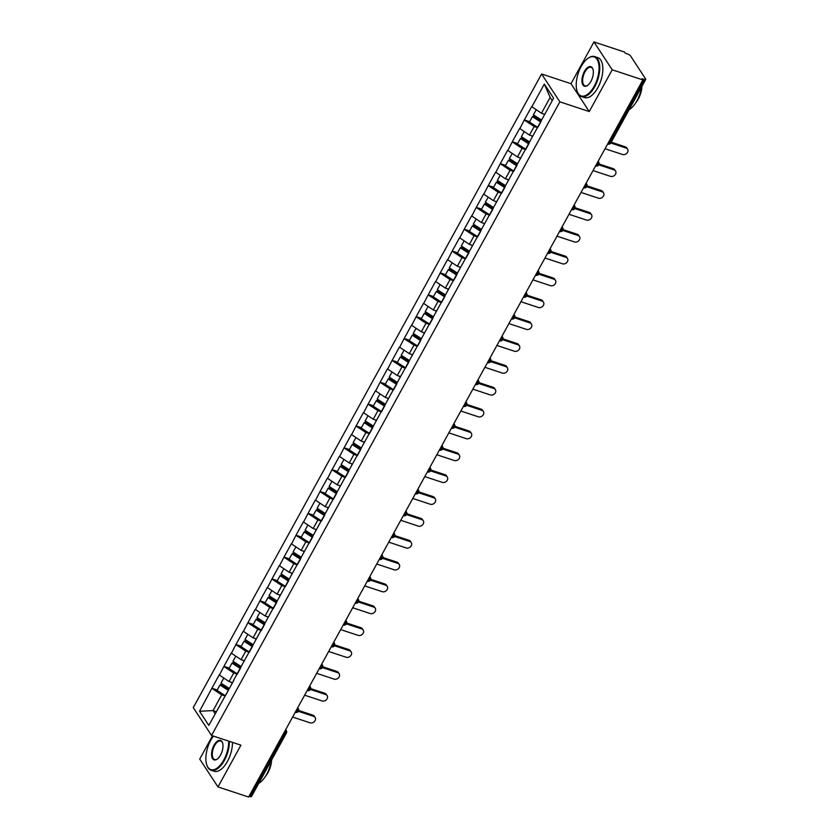 <?xml version="1.0" encoding="UTF-8"?>
<svg xmlns="http://www.w3.org/2000/svg" width="839" height="839" viewBox="0 0 839 839"><rect width="100%" height="100%" fill="white"/><g stroke="black" fill="none" stroke-linecap="round" stroke-linejoin="round"><path stroke-width="1.26" d="M212.519 735.782L199.713 759.075L217.972 786.919L248.627 797.05L642.873 79.925L612.218 69.794L593.96 41.95L571.002 83.701L541.606 74L193.274 707.613L211.533 735.457L559.865 101.844L541.606 74M593.96 41.95L624.615 52.081L625.412 53.297L627.656 54.032A2.527 0.797 28.8 0 1 630.55 55.94L645.611 78.918A2.527 0.797 28.8 0 1 645.726 79.443L610.834 142.913A2.527 0.797 28.8 0 1 609.418 142.924L644.31 79.443L642.076 78.709L642.873 79.925M216.326 711.692L213.054 710.612L199.546 711.252L208.806 725.378L233.714 680.597M199.546 711.252L211.9 688.232L217.217 689.994M232.309 682.621L229.037 681.541L219.22 674.923L211.9 688.232M219.378 675.164L223.919 666.376L229.236 668.138M244.327 660.765L241.055 659.685L231.239 653.067L223.919 666.376M231.396 653.308L235.937 644.52L241.254 646.271M256.346 638.899L253.074 637.818L243.247 631.211L235.937 644.52M243.415 631.452L247.945 622.664L253.263 624.415M268.354 617.043L265.093 615.962L255.266 609.355L247.945 622.664M255.423 609.596L259.964 600.808L265.281 602.559M280.373 595.187L277.101 594.106L267.284 587.489L259.964 600.808M267.442 587.73L271.983 578.941L277.3 580.703M292.392 573.331L289.119 572.25L279.303 565.633L271.983 578.941M279.46 565.874L284.002 557.086L289.319 558.837M304.41 551.464L301.138 550.394L291.322 543.777L284.002 557.086M291.479 544.018L296.02 535.23L301.337 536.981M316.429 529.608L313.157 528.528L303.33 521.921L296.02 535.23M303.498 522.162L308.039 513.374L313.346 515.125M328.437 507.752L325.175 506.672L315.349 500.054L308.039 513.374M315.516 500.306L320.047 491.507L325.364 493.269M340.456 485.896L337.184 484.816L327.367 478.199L320.047 491.507M327.525 478.44L332.066 469.651L337.383 471.403M352.474 464.04L349.202 462.96L339.386 456.343L332.066 469.651M339.543 456.584L344.084 447.795L349.402 449.547M364.493 442.174L361.221 441.094L351.405 434.487L344.084 447.795M351.562 434.728L356.103 425.939L361.42 427.691M376.512 420.318L373.24 419.238L363.423 412.62L356.103 425.939M363.581 412.872L368.122 404.073L373.439 405.835M388.53 398.462L385.258 397.382L375.432 390.764L368.122 404.073M375.599 391.005L380.13 382.217L385.447 383.979M400.539 376.606L397.277 375.526L387.45 368.908L380.13 382.217M387.608 369.15L392.149 360.361L397.466 362.112M412.557 354.74L409.285 353.659L399.469 347.052L392.149 360.361M399.626 347.294L404.167 338.505L409.484 340.256M424.576 332.884L421.304 331.804L411.488 325.186L404.167 338.505M411.645 325.438L416.186 316.639L421.503 318.401M436.595 311.028L433.323 309.948L423.506 303.33L416.186 316.639M423.664 303.571L428.205 294.783L433.522 296.545M448.613 289.172L445.341 288.092L435.525 281.474L428.205 294.783M435.682 281.715L440.223 272.927L445.54 274.678M460.632 267.305L457.36 266.225L447.533 259.618L440.223 272.927M447.701 259.859L452.231 251.071L457.549 252.822M472.64 245.449L469.379 244.369L459.552 237.752L452.231 251.071M459.709 238.003L464.25 229.204L469.567 230.966M484.659 223.594L481.387 222.513L471.57 215.896L464.25 229.204M471.728 216.137L476.269 207.348L481.586 209.11M496.678 201.738L493.405 200.657L483.589 194.04L476.269 207.348M483.746 194.281L488.288 185.492L493.605 187.244M508.696 179.871L505.424 178.791L495.608 172.184L488.288 185.492M495.765 172.425L500.306 163.636L505.623 165.388M520.715 158.015L517.443 156.935L507.616 150.317L500.306 163.636M507.784 150.569L512.325 141.77L517.632 143.532M532.723 136.159L529.461 135.079L519.635 128.461L512.325 141.77M519.802 128.703L524.333 119.914L529.65 121.676M544.742 114.303L541.47 113.223L531.653 106.605L524.333 119.914M531.811 106.847L544.333 84.078L553.593 98.205L233.336 680.744M237.259 674.157L233.735 672.993L229.037 681.541M233.735 672.993L224.076 666.617M249.267 652.302L245.754 651.137L241.055 659.685M245.754 651.137L236.095 644.761M261.286 630.435L257.772 629.271L253.074 637.818M257.772 629.271L248.113 622.905M273.304 608.579L269.791 607.415L265.093 615.962M269.791 607.415L260.121 601.049M285.323 586.723L281.799 585.559L277.101 594.106M281.799 585.559L272.14 579.183M297.342 564.867L293.818 563.703L289.119 572.25M293.818 563.703L284.159 557.327M309.36 543.001L305.836 541.847L301.138 550.394M305.836 541.847L296.177 535.471M321.368 521.145L317.855 519.981L313.157 528.528M317.855 519.981L308.196 513.615M333.387 499.289L329.874 498.125L325.175 506.672M329.874 498.125L320.215 491.759M345.406 477.433L341.893 476.269L337.184 484.816M341.893 476.269L332.223 469.892M357.424 455.567L353.901 454.413L349.202 462.96M353.901 454.413L344.242 448.036M369.443 433.711L365.919 432.546L361.221 441.094M365.919 432.546L356.26 426.181M381.462 411.855L377.938 410.691L373.24 419.238M377.938 410.691L368.279 404.325M393.47 389.999L389.957 388.835L385.258 397.382M389.957 388.835L380.298 382.458M405.489 368.132L401.975 366.979L397.277 375.526M401.975 366.979L392.316 360.602M417.507 346.276L413.984 345.112L409.285 353.659M413.984 345.112L404.325 338.746M429.526 324.42L426.002 323.256L421.304 331.804M426.002 323.256L416.343 316.89M441.545 302.564L438.021 301.4L433.323 309.948M438.021 301.4L428.362 295.024M453.553 280.698L450.04 279.544L445.341 288.092M450.04 279.544L440.381 273.168M465.572 258.842L462.058 257.678L457.36 266.225M462.058 257.678L452.399 251.312M477.59 236.986L474.077 235.822L469.379 244.369M474.077 235.822L464.407 229.456M489.609 215.13L486.085 213.966L481.387 222.513M486.085 213.966L476.426 207.59M501.628 193.264L498.104 192.11L493.405 200.657M498.104 192.11L488.445 185.734M513.646 171.408L510.122 170.244L505.424 178.791M510.122 170.244L500.464 163.878M525.654 149.552L522.141 148.388L517.443 156.935M522.141 148.388L512.482 142.022M537.673 127.696L534.16 126.532L529.461 135.079M534.16 126.532L524.501 120.155M644.31 79.443A2.527 0.797 28.8 0 0 645.726 79.443M552.24 100.659L550.143 97.46L541.47 113.223M550.143 97.46L544.333 84.078M250.064 796.568L284.966 733.097A2.527 0.797 -151.2 0 0 286.382 733.097L251.48 796.568A2.527 0.797 -151.2 0 1 250.064 796.568L249.068 796.242M217.972 786.919L240.929 745.168L211.533 735.457M571.002 83.701L589.261 111.556L612.218 69.794M589.261 111.556L559.865 101.844M225.24 696.013L221.716 694.849L213.054 710.612L215.151 713.821M221.716 694.849L212.057 688.483M605.045 148.723L622.548 154.502A3.87 3.167 146.8 0 0 626.901 153.212A3.87 3.167 146.8 0 0 627.551 149.153A3.87 3.167 146.8 0 0 626.083 148.052L610.782 142.997M626.083 148.052L625.286 146.835A3.87 3.167 -33.2 0 1 626.754 147.937L627.551 149.153M536.205 109.752L533.415 114.828L541.575 120.071M544.532 114.681L543.106 113.758M532.408 116.652L540.777 122.033A13.812 4.331 -151.2 0 1 540.777 122.033L537.809 127.423A13.812 4.331 -151.2 0 1 537.809 127.423L529.451 122.043L532.408 116.652L533.258 116.233L541.176 121.319M625.286 146.835L611.232 142.19M593.037 170.579L610.53 176.358A3.87 3.167 146.8 0 0 614.882 175.068A3.87 3.167 146.8 0 0 615.543 171.009A3.87 3.167 146.8 0 0 614.075 169.908L598.773 164.853M614.075 169.908L613.267 168.691A3.87 3.167 -33.2 0 1 614.735 169.793L615.543 171.009M524.197 131.608L521.397 136.694L529.556 141.927M532.524 136.537L531.087 135.614M520.4 138.508L528.759 143.888A13.812 4.331 -151.2 0 1 528.759 143.888L525.801 149.279A13.812 4.331 -151.2 0 1 525.801 149.279L517.432 143.909L520.4 138.508L521.239 138.089L529.157 143.175M613.267 168.691L599.088 164.004M581.018 192.435L598.511 198.214A3.87 3.167 146.8 0 0 602.863 196.924A3.87 3.167 146.8 0 0 603.524 192.865A3.87 3.167 146.8 0 0 602.056 191.774L586.755 186.719M602.056 191.774L601.259 190.547A3.87 3.167 -33.2 0 1 602.727 191.649L603.524 192.865M512.178 153.464L509.378 158.55L517.537 163.794M520.505 158.393L519.068 157.47M508.382 160.375L516.751 165.744A13.812 4.331 -151.2 0 1 516.751 165.744L513.783 171.135A13.812 4.331 -151.2 0 1 513.783 171.135L505.414 165.765L508.382 160.375L509.221 159.955L517.149 165.042M601.259 190.547L587.069 185.87M568.999 214.291L586.492 220.07A3.87 3.167 146.8 0 0 590.845 218.79A3.87 3.167 146.8 0 0 591.505 214.732A3.87 3.167 146.8 0 0 590.037 213.63L574.736 208.575M590.037 213.63L589.24 212.414A3.87 3.167 -33.2 0 1 590.708 213.515L591.505 214.732M500.159 175.32L497.359 180.406L505.518 185.65M508.486 180.249L507.05 179.336M496.363 182.231L504.732 187.6A13.812 4.331 -151.2 0 1 504.732 187.6L501.764 193.001A13.812 4.331 -151.2 0 1 501.764 193.001L493.395 187.621L496.363 182.231L497.202 181.811L505.13 186.898M589.24 212.414L575.051 207.726M556.981 236.158L574.474 241.936A3.87 3.167 146.8 0 0 578.837 240.646A3.87 3.167 146.8 0 0 579.487 236.588A3.87 3.167 146.8 0 0 578.019 235.486L562.717 230.431M578.019 235.486L577.222 234.27A3.87 3.167 -33.2 0 1 578.69 235.371L579.487 236.588M488.141 197.175L485.351 202.262L493.5 207.506M496.468 202.115L495.041 201.192M484.344 204.087L492.713 209.467A13.812 4.331 -151.2 0 1 492.713 209.467L489.745 214.857A13.812 4.331 -151.2 0 1 489.745 214.857L481.376 209.477L484.344 204.087L485.194 203.667L493.112 208.754M577.222 234.27L563.042 229.582M544.962 258.013L562.455 263.792A3.87 3.167 146.8 0 0 566.818 262.502A3.87 3.167 146.8 0 0 567.468 258.443A3.87 3.167 146.8 0 0 566 257.342L550.699 252.287M566 257.342L565.203 256.126A3.87 3.167 -33.2 0 1 566.671 257.227L567.468 258.443M476.122 219.042L473.332 224.128L481.492 229.362M484.449 223.971L483.023 223.048M477.737 236.724A13.812 4.331 -151.2 0 1 477.727 236.713L469.358 231.344L472.326 225.943L473.175 225.523L481.093 230.61M477.727 236.713L480.695 231.323A13.812 4.331 -151.2 0 1 480.695 231.323L472.326 225.943M565.203 256.126L551.024 251.438M581.154 66.533A20.545 9.932 -71.7 0 0 577.064 90.979A20.545 9.932 -71.7 0 0 594.138 86.344A20.545 9.932 -71.7 0 0 598.574 63.166A20.545 9.932 -71.7 0 0 587.814 58.447A20.545 9.932 -71.7 0 0 581.154 66.533M588.024 58.3A21.048 10.173 108.3 0 1 588.233 58.143A21.048 10.173 108.3 0 1 594.673 56.591A21.048 10.173 108.3 0 1 594.715 86.721A21.048 10.173 108.3 0 1 581.469 96.569A21.048 10.173 108.3 0 1 577.222 91.472A21.048 10.173 108.3 0 1 577.148 91.22M584.395 71.483A10.278 4.971 108.3 0 1 592.932 69.165A10.278 4.971 108.3 0 1 590.897 81.393A10.278 4.971 108.3 0 1 587.562 85.431A10.278 4.971 108.3 0 1 582.182 83.071A10.278 4.971 108.3 0 1 584.395 71.483M593.016 69.417A9.764 4.719 -71.7 0 0 591.128 67.298A9.764 4.719 -71.7 0 0 584.982 71.871A9.764 4.719 -71.7 0 0 585.003 85.851A9.764 4.719 -71.7 0 0 587.782 85.274M641.657 86.847A21.048 10.173 108.3 0 1 637 100.69A21.048 10.173 108.3 0 1 629.124 109.647M641.971 86.281A15.154 7.331 108.3 0 1 638.353 98.908A15.154 7.331 108.3 0 1 635.92 102.515M594.673 56.591L597.746 57.608A21.048 10.173 108.3 0 1 597.798 87.738A21.048 10.173 108.3 0 1 584.542 97.586L581.469 96.569M213.473 736.097A20.545 9.932 -71.7 0 0 210.788 740.218A20.545 9.932 -71.7 0 0 206.698 764.675A20.545 9.932 -71.7 0 0 223.772 760.029A20.545 9.932 -71.7 0 0 228.701 741.131M229.404 741.361A21.048 10.173 108.3 0 1 224.359 760.417A21.048 10.173 108.3 0 1 211.103 770.254A21.048 10.173 108.3 0 1 206.866 765.168A21.048 10.173 108.3 0 1 206.782 764.916M214.039 745.179A10.278 4.971 108.3 0 1 222.576 742.851A10.278 4.971 108.3 0 1 220.531 755.079A10.278 4.971 108.3 0 1 217.196 759.117A10.278 4.971 108.3 0 1 211.816 756.757A10.278 4.971 108.3 0 1 214.039 745.179M222.65 743.113A9.764 4.719 -71.7 0 0 220.762 740.994A9.764 4.719 -71.7 0 0 214.616 745.556A9.764 4.719 -71.7 0 0 214.637 759.536A9.764 4.719 -71.7 0 0 217.416 758.959M271.301 760.533A21.048 10.173 108.3 0 1 266.634 774.376A21.048 10.173 108.3 0 1 258.758 783.332M271.605 759.966A15.154 7.331 108.3 0 1 267.987 772.604A15.154 7.331 108.3 0 1 265.554 776.211M232.487 742.379A21.048 10.173 108.3 0 1 227.432 761.434A21.048 10.173 108.3 0 1 214.176 771.272L211.103 770.254M532.943 279.869L550.447 285.648A3.87 3.167 146.8 0 0 554.799 284.358A3.87 3.167 146.8 0 0 555.449 280.299A3.87 3.167 146.8 0 0 553.981 279.209L538.68 274.154M553.981 279.209L553.184 277.982A3.87 3.167 -33.2 0 1 554.652 279.083L555.449 280.299M464.103 240.898L461.314 245.984L469.473 251.228M472.441 245.827L471.004 244.904M460.307 247.799L468.676 253.179A13.812 4.331 -151.2 0 1 468.676 253.179L465.708 258.569A13.812 4.331 -151.2 0 1 465.708 258.569L457.349 253.2L460.307 247.799L461.156 247.379L469.074 252.476M553.184 277.982L539.005 273.304M520.935 301.725L538.428 307.504A3.87 3.167 146.8 0 0 542.781 306.225A3.87 3.167 146.8 0 0 543.441 302.166A3.87 3.167 146.8 0 0 541.973 301.065L526.672 296.01M541.973 301.065L541.176 299.848A3.87 3.167 -33.2 0 1 542.634 300.939L543.441 302.166M452.095 262.754L449.295 267.84L457.454 273.084M460.422 267.683L458.985 266.771M448.299 269.665L456.657 275.035A13.812 4.331 -151.2 0 1 456.657 275.035L453.7 280.436L445.331 275.056L448.299 269.665L449.138 269.246L457.056 274.332M541.176 299.848L526.986 295.16M508.916 323.592L526.41 329.37A3.87 3.167 146.8 0 0 530.762 328.08A3.87 3.167 146.8 0 0 531.423 324.022A3.87 3.167 146.8 0 0 529.954 322.921L514.653 317.866M529.954 322.921L529.157 321.704A3.87 3.167 -33.2 0 1 530.626 322.805L531.423 324.022M440.076 284.61L437.276 289.696L445.436 294.94M448.404 289.549L446.967 288.626M436.28 291.521L444.649 296.901L441.681 302.292A13.812 4.331 -151.2 0 1 441.681 302.292L433.312 296.912L436.28 291.521L437.119 291.102L445.048 296.188M529.157 321.704L514.968 317.016M496.898 345.448L514.391 351.226A3.87 3.167 146.8 0 0 518.743 349.936A3.87 3.167 146.8 0 0 519.404 345.878A3.87 3.167 146.8 0 0 517.936 344.777L502.634 339.722M517.936 344.777L517.139 343.56A3.87 3.167 -33.2 0 1 518.607 344.661L519.404 345.878M428.058 306.476L425.258 311.563L433.417 316.796M436.385 311.405L434.959 310.482M424.261 313.377L432.63 318.757L429.662 324.148A13.812 4.331 -151.2 0 1 429.662 324.148L421.293 318.778L424.261 313.377L425.111 312.957L433.029 318.044M517.139 343.56L502.949 338.872M484.879 367.304L502.372 373.082A3.87 3.167 146.8 0 0 506.735 371.792A3.87 3.167 146.8 0 0 507.385 367.734A3.87 3.167 146.8 0 0 505.917 366.643L490.616 361.588M505.917 366.643L505.12 365.416A3.87 3.167 -33.2 0 1 506.588 366.517L507.385 367.734M416.039 328.332L413.249 333.419L421.398 338.662M424.366 333.261L422.94 332.338M417.654 346.014A13.812 4.331 -151.2 0 1 417.644 346.004L409.275 340.634L412.243 335.233L413.092 334.813L421.01 339.91M417.644 346.004L420.612 340.613A13.812 4.331 -151.2 0 1 420.612 340.613L412.243 335.233M505.12 365.416L490.941 360.739M472.86 389.16L490.364 394.938A3.87 3.167 146.8 0 0 494.716 393.659A3.87 3.167 146.8 0 0 495.367 389.6A3.87 3.167 146.8 0 0 493.898 388.499L478.597 383.444M493.898 388.499L493.101 387.282A3.87 3.167 -33.2 0 1 494.57 388.373L495.367 389.6M404.02 350.188L401.231 355.275L409.39 360.518M412.348 355.117L410.921 354.205M405.636 367.87A13.812 4.331 -151.2 0 1 405.625 367.87L397.267 362.49L400.224 357.099L401.073 356.68L408.992 361.766M408.603 362.479A13.812 4.331 -151.2 0 1 408.593 362.469L400.224 357.099M493.101 387.282L478.922 382.594M460.852 411.026L478.345 416.805A3.87 3.167 146.8 0 0 482.698 415.515A3.87 3.167 146.8 0 0 483.358 411.456A3.87 3.167 146.8 0 0 481.89 410.355L466.589 405.3M481.89 410.355L481.083 409.138A3.87 3.167 -33.2 0 1 482.551 410.24L483.358 411.456M392.012 372.044L389.212 377.131L397.371 382.374M400.339 376.984L398.903 376.061M388.205 378.955L396.574 384.335A13.812 4.331 -151.2 0 1 396.574 384.335L393.617 389.726L385.248 384.346L388.205 378.955L389.055 378.536L396.973 383.622M481.083 409.138L466.904 404.45M448.834 432.882L466.327 438.661A3.87 3.167 146.8 0 0 470.679 437.371A3.87 3.167 146.8 0 0 471.34 433.312A3.87 3.167 146.8 0 0 469.871 432.211L454.57 427.156M469.871 432.211L469.074 430.994A3.87 3.167 -33.2 0 1 470.543 432.095L471.34 433.312M379.994 393.911L377.193 398.997L385.353 404.23M388.321 398.84L386.884 397.917M376.197 400.811L384.566 406.191L381.598 411.582A13.812 4.331 -151.2 0 1 381.598 411.582L373.229 406.212L376.197 400.811L377.036 400.392L384.954 405.478M469.074 430.994L454.885 426.306M436.815 454.738L454.308 460.517A3.87 3.167 146.8 0 0 458.66 459.227A3.87 3.167 146.8 0 0 459.321 455.168A3.87 3.167 146.8 0 0 457.853 454.067L442.552 449.022M457.853 454.067L457.056 452.85A3.87 3.167 -33.2 0 1 458.524 453.951L459.321 455.168M367.975 415.766L365.175 420.853L373.334 426.086M376.302 420.696L374.865 419.773M364.178 422.667L372.547 428.047L369.579 433.438A13.812 4.331 -151.2 0 1 369.579 433.438L361.21 428.068L364.178 422.667L365.017 422.248L372.946 427.345M457.056 452.85L442.866 448.173M424.796 476.594L442.289 482.373A3.87 3.167 146.8 0 0 446.652 481.093A3.87 3.167 146.8 0 0 447.302 477.034A3.87 3.167 146.8 0 0 445.834 475.933L430.533 470.878M445.834 475.933L445.037 474.717A3.87 3.167 -33.2 0 1 446.505 475.807L447.302 477.034M355.956 437.622L353.167 442.709L361.315 447.953M364.283 442.552L362.857 441.639M360.539 449.914A13.812 4.331 -151.2 0 1 360.529 449.903L357.561 455.304A13.812 4.331 -151.2 0 1 357.561 455.304L349.192 449.924L352.16 444.534L353.009 444.114L360.927 449.201M360.529 449.903L352.16 444.534M445.037 474.717L430.847 470.029M412.778 498.46L430.271 504.239A3.87 3.167 146.8 0 0 434.633 502.949A3.87 3.167 146.8 0 0 435.284 498.89A3.87 3.167 146.8 0 0 433.815 497.789L418.514 492.734M433.815 497.789L433.018 496.573A3.87 3.167 -33.2 0 1 434.487 497.674L435.284 498.89M343.938 459.478L341.148 464.565L349.307 469.809M352.265 464.418L350.838 463.495M340.141 466.39L348.51 471.77A13.812 4.331 -151.2 0 1 348.51 471.77L345.542 477.16A13.812 4.331 -151.2 0 1 345.542 477.16L337.173 471.78L340.141 466.39L340.991 465.97L348.909 471.057M433.018 496.573L418.839 491.885M400.759 520.316L418.262 526.095A3.87 3.167 146.8 0 0 422.615 524.805A3.87 3.167 146.8 0 0 423.265 520.746A3.87 3.167 146.8 0 0 421.797 519.645L406.496 514.59M421.797 519.645L421 518.429A3.87 3.167 -33.2 0 1 422.468 519.53L423.265 520.746M331.919 481.345L329.129 486.421L337.288 491.664M340.246 486.274L338.82 485.351M333.534 499.027A13.812 4.331 -151.2 0 1 333.523 499.016L325.165 493.647L328.122 488.246L328.972 487.826L336.89 492.913M333.523 499.016L336.491 493.626A13.812 4.331 -151.2 0 1 336.491 493.626L328.122 488.246M421 518.429L406.821 513.741M388.751 542.172L406.244 547.951A3.87 3.167 146.8 0 0 410.596 546.661A3.87 3.167 146.8 0 0 411.257 542.602A3.87 3.167 146.8 0 0 409.789 541.501L394.487 536.457M409.789 541.501L408.992 540.285A3.87 3.167 -33.2 0 1 410.449 541.386L411.257 542.602M319.911 503.201L317.111 508.287L325.27 513.52M328.238 508.13L326.801 507.207M316.114 510.102L324.473 515.482A13.812 4.331 -151.2 0 1 324.473 515.482L321.515 520.872A13.812 4.331 -151.2 0 1 321.515 520.872L313.146 515.503L316.114 510.102L316.953 509.682L324.871 514.779M408.992 540.285L394.802 535.607M376.732 564.028L394.225 569.807A3.87 3.167 146.8 0 0 398.577 568.527A3.87 3.167 146.8 0 0 399.238 564.469A3.87 3.167 146.8 0 0 397.77 563.368L382.469 558.313M397.77 563.368L396.973 562.151A3.87 3.167 -33.2 0 1 398.441 563.242L399.238 564.469M307.892 525.057L305.092 530.143L313.251 535.387M316.219 529.986L314.782 529.073M304.096 531.968L312.465 537.338A13.812 4.331 -151.2 0 1 312.465 537.338L309.497 542.739L301.128 537.359L304.096 531.968L304.935 531.548L312.863 536.635M396.973 562.151L382.783 557.463M364.713 585.895L382.206 591.673A3.87 3.167 146.8 0 0 386.559 590.383A3.87 3.167 146.8 0 0 387.219 586.325A3.87 3.167 146.8 0 0 385.751 585.223L370.45 580.169M385.751 585.223L384.954 584.007A3.87 3.167 -33.2 0 1 386.422 585.108L387.219 586.325M295.873 546.913L293.073 551.999L301.232 557.243M304.2 551.852L302.764 550.929M292.077 553.824L300.446 559.194A13.812 4.331 -151.2 0 1 300.446 559.194L297.478 564.595A13.812 4.331 -151.2 0 1 297.478 564.595L289.109 559.214L292.077 553.824L292.926 553.404L300.844 558.491M384.954 584.007L370.765 579.319M352.695 607.751L370.188 613.529A3.87 3.167 146.8 0 0 374.551 612.239A3.87 3.167 146.8 0 0 375.201 608.181A3.87 3.167 146.8 0 0 373.733 607.079L358.431 602.024M373.733 607.079L372.936 605.863A3.87 3.167 -33.2 0 1 374.404 606.964L375.201 608.181M283.855 568.779L281.065 573.855L289.214 579.099M292.182 573.708L290.755 572.785M288.438 581.06A13.812 4.331 -151.2 0 1 288.427 581.06L285.459 586.451A13.812 4.331 -151.2 0 1 285.459 586.451L277.09 581.081L280.058 575.68L280.908 575.26L288.826 580.347M288.427 581.06L280.058 575.68M372.936 605.863L358.756 601.175M340.676 629.607L358.169 635.385A3.87 3.167 146.8 0 0 362.532 634.095A3.87 3.167 146.8 0 0 363.182 630.037A3.87 3.167 146.8 0 0 361.714 628.935L346.413 623.891M361.714 628.935L360.917 627.719A3.87 3.167 -33.2 0 1 362.385 628.82L363.182 630.037M271.836 590.635L269.046 595.721L277.206 600.955M280.163 595.564L278.737 594.641M268.04 597.536L276.409 602.916A13.812 4.331 -151.2 0 1 276.409 602.916L273.441 608.306A13.812 4.331 -151.2 0 1 273.441 608.306L265.072 602.937L268.04 597.536L268.889 597.116L276.807 602.213M360.917 627.719L346.738 623.041M328.657 651.463L346.161 657.241A3.87 3.167 146.8 0 0 350.513 655.951A3.87 3.167 146.8 0 0 351.163 651.893A3.87 3.167 146.8 0 0 349.706 650.802L334.404 645.747M349.706 650.802L348.898 649.585A3.87 3.167 -33.2 0 1 350.366 650.676L351.163 651.893M259.817 612.491L257.028 617.577L265.187 622.821M268.155 617.42L266.718 616.508M261.432 630.173A13.812 4.331 -151.2 0 1 261.422 630.173L253.063 624.793L256.021 619.402L256.87 618.983L264.788 624.069M261.422 630.173L264.39 624.772A13.812 4.331 -151.2 0 1 264.39 624.772L256.021 619.402M348.898 649.585L334.719 644.897M316.649 673.329L334.142 679.108A3.87 3.167 146.8 0 0 338.495 677.818A3.87 3.167 146.8 0 0 339.155 673.759A3.87 3.167 146.8 0 0 337.687 672.658L322.386 667.603M337.687 672.658L336.89 671.441A3.87 3.167 -33.2 0 1 338.358 672.542L339.155 673.759M247.809 634.347L245.009 639.433L253.168 644.677M256.136 639.287L254.699 638.364M252.382 646.638A13.812 4.331 -151.2 0 1 252.371 646.628L249.414 652.029L241.045 646.649L244.013 641.258L244.852 640.839L252.77 645.925M252.371 646.628L244.013 641.258M336.89 671.441L322.7 666.753M304.63 695.185L322.124 700.964A3.87 3.167 146.8 0 0 326.476 699.674A3.87 3.167 146.8 0 0 327.137 695.615A3.87 3.167 146.8 0 0 325.668 694.514L310.367 689.459M325.668 694.514L324.871 693.297A3.87 3.167 -33.2 0 1 326.34 694.398L327.137 695.615M235.79 656.213L232.99 661.289L241.15 666.533M244.118 661.142L242.681 660.22M231.994 663.114L240.363 668.494L237.395 673.885A13.812 4.331 -151.2 0 1 237.395 673.885L229.026 668.505L231.994 663.114L232.833 662.695L240.762 667.781M324.871 693.297L310.682 688.609M292.612 717.041L310.105 722.819A3.87 3.167 146.8 0 0 314.457 721.53A3.87 3.167 146.8 0 0 315.118 717.471A3.87 3.167 146.8 0 0 313.65 716.37L298.348 711.325M313.65 716.37L312.853 715.153A3.87 3.167 -33.2 0 1 314.321 716.254L315.118 717.471M223.772 678.069L220.972 683.156L229.131 688.389M232.099 682.998L230.673 682.076M219.975 684.97L228.344 690.35L225.376 695.741A13.812 4.331 -151.2 0 1 225.376 695.741L217.007 690.371L219.975 684.97L220.825 684.551L228.743 689.648M312.853 715.153L298.663 710.476M608.422 142.588L609.418 142.924A2.527 1.217 108.3 0 1 607.824 144.098A2.527 2.527 0 0 0 610.834 142.913M285.459 730.056A2.527 1.217 -71.7 0 1 284.966 733.097L283.97 732.772M598.134 161.298L598.71 162.179A2.527 2.066 146.8 0 0 597.997 161.549M595.606 165.891L595.805 165.954A2.527 1.217 108.3 0 0 597.399 164.78A2.527 1.217 -71.7 0 0 597.892 161.738M586.115 183.154L586.702 184.035A2.527 2.066 146.8 0 0 585.979 183.416M583.587 187.747L583.797 187.821A2.527 1.217 108.3 0 0 585.381 186.636A2.527 1.217 -71.7 0 0 585.874 183.594M574.107 205.01L574.684 205.891A2.527 2.066 146.8 0 0 573.96 205.272M571.579 209.614L571.779 209.677A2.527 1.217 108.3 0 0 573.362 208.492A2.527 1.217 -71.7 0 0 573.855 205.461M562.088 226.866L562.665 227.747A2.527 2.066 146.8 0 0 561.941 227.128M559.561 231.47L559.76 231.533A2.527 1.217 108.3 0 0 561.354 230.358A2.527 1.217 -71.7 0 0 561.836 227.317M550.069 248.732L550.646 249.613A2.527 2.066 146.8 0 0 549.923 248.984M547.542 253.326L547.741 253.388A2.527 1.217 108.3 0 0 549.335 252.214A2.527 1.217 -71.7 0 0 549.828 249.173M538.051 270.588L538.628 271.469A2.527 2.066 146.8 0 0 537.914 270.85M535.523 275.182L535.722 275.255A2.527 1.217 108.3 0 0 537.317 274.07A2.527 1.217 -71.7 0 0 537.809 271.028M526.032 292.444L526.609 293.325A2.527 2.066 146.8 0 0 525.896 292.706M523.505 297.048L523.704 297.111A2.527 1.217 108.3 0 0 525.298 295.926A2.527 1.217 -71.7 0 0 525.791 292.895M514.024 314.3L514.601 315.181A2.527 2.066 146.8 0 0 513.877 314.562M511.496 318.904L511.696 318.967A2.527 1.217 108.3 0 0 513.279 317.782A2.527 1.217 -71.7 0 0 513.772 314.751M502.005 336.166L502.582 337.047A2.527 2.066 146.8 0 0 501.858 336.418M499.478 340.76L499.677 340.823A2.527 1.217 108.3 0 0 501.261 339.648A2.527 1.217 -71.7 0 0 501.753 336.607M489.986 358.022L490.563 358.903A2.527 2.066 146.8 0 0 489.84 358.284M487.459 362.616L487.658 362.689A2.527 1.217 108.3 0 0 489.252 361.504A2.527 1.217 -71.7 0 0 489.745 358.463M477.968 379.878L478.545 380.759A2.527 2.066 146.8 0 0 477.821 380.14M475.44 384.472L475.64 384.545A2.527 1.217 108.3 0 0 477.234 383.36A2.527 1.217 -71.7 0 0 477.727 380.319M465.949 401.734L466.526 402.615A2.527 2.066 146.8 0 0 465.813 401.996M463.422 406.338L463.621 406.401A2.527 1.217 108.3 0 0 465.215 405.216A2.527 1.217 -71.7 0 0 465.708 402.185M453.93 423.59L454.518 424.482A2.527 2.066 146.8 0 0 453.794 423.852M451.403 428.194L451.613 428.257A2.527 1.217 108.3 0 0 453.196 427.082A2.527 1.217 -71.7 0 0 453.689 424.041M441.922 445.457L442.499 446.338A2.527 2.066 146.8 0 0 441.775 445.708M439.395 450.05L439.594 450.124A2.527 1.217 108.3 0 0 441.178 448.938A2.527 1.217 -71.7 0 0 441.671 445.897M429.904 467.313L430.48 468.193A2.527 2.066 146.8 0 0 429.757 467.575M427.376 471.906L427.575 471.979A2.527 1.217 108.3 0 0 429.169 470.794A2.527 1.217 -71.7 0 0 429.652 467.753M417.885 489.168L418.462 490.049A2.527 2.066 146.8 0 0 417.738 489.431M415.357 493.772L415.557 493.835A2.527 1.217 108.3 0 0 417.151 492.65A2.527 1.217 -71.7 0 0 417.644 489.619M405.866 511.024L406.443 511.905A2.527 2.066 146.8 0 0 405.73 511.287M403.339 515.628L403.538 515.691A2.527 1.217 108.3 0 0 405.132 514.517A2.527 1.217 -71.7 0 0 405.625 511.475M393.848 532.891L394.424 533.772A2.527 2.066 146.8 0 0 393.711 533.143M391.32 537.484L391.519 537.558A2.527 1.217 108.3 0 0 393.113 536.373A2.527 1.217 -71.7 0 0 393.606 533.331M381.839 554.747L382.416 555.628A2.527 2.066 146.8 0 0 381.693 555.009M379.301 559.34L379.511 559.414A2.527 1.217 108.3 0 0 381.095 558.229A2.527 1.217 -71.7 0 0 381.588 555.187M369.821 576.603L370.398 577.484A2.527 2.066 146.8 0 0 369.674 576.865M367.293 581.207L367.492 581.27A2.527 1.217 108.3 0 0 369.076 580.085A2.527 1.217 -71.7 0 0 369.569 577.054M357.802 598.459L358.379 599.34A2.527 2.066 146.8 0 0 357.655 598.721M355.275 603.063L355.474 603.126A2.527 1.217 108.3 0 0 357.068 601.951A2.527 1.217 -71.7 0 0 357.561 598.91M345.783 620.325L346.36 621.206A2.527 2.066 146.8 0 0 345.637 620.577M343.256 624.919L343.455 624.982A2.527 1.217 108.3 0 0 345.049 623.807A2.527 1.217 -71.7 0 0 345.542 620.766M333.765 642.181L334.342 643.062A2.527 2.066 146.8 0 0 333.628 642.443M331.237 646.775L331.436 646.848A2.527 1.217 108.3 0 0 333.031 645.663A2.527 1.217 -71.7 0 0 333.523 642.622M321.746 664.037L322.323 664.918A2.527 2.066 146.8 0 0 321.61 664.299M319.219 668.641L319.418 668.704A2.527 1.217 108.3 0 0 321.012 667.519A2.527 1.217 -71.7 0 0 321.505 664.488M309.738 685.893L310.315 686.774A2.527 2.066 146.8 0 0 309.591 686.155M307.21 690.497L307.41 690.56A2.527 1.217 108.3 0 0 308.993 689.385A2.527 1.217 -71.7 0 0 309.486 686.344M297.719 707.759L298.296 708.64A2.527 2.066 146.8 0 0 297.572 708.011M295.192 712.353L295.391 712.416A2.527 1.217 108.3 0 0 296.985 711.241A2.527 1.217 -71.7 0 0 297.467 708.2M285.7 729.615L286.277 730.496A2.527 2.066 146.8 0 0 285.554 729.878M408.593 362.469L405.625 367.87M595.805 165.954A2.527 2.527 0 0 0 598.71 162.179M583.797 187.821A2.527 2.527 0 0 0 586.702 184.035M571.779 209.677A2.527 2.527 0 0 0 574.684 205.891M559.76 231.533A2.527 2.527 0 0 0 562.665 227.747M547.741 253.388A2.527 2.527 0 0 0 550.646 249.613M535.722 275.255A2.527 2.527 0 0 0 538.628 271.469M523.704 297.111A2.527 2.527 0 0 0 526.609 293.325M511.696 318.967A2.527 2.527 0 0 0 514.601 315.181M499.677 340.823A2.527 2.527 0 0 0 502.582 337.047M487.658 362.689A2.527 2.527 0 0 0 490.563 358.903M475.64 384.545A2.527 2.527 0 0 0 478.545 380.759M463.621 406.401A2.527 2.527 0 0 0 466.526 402.615M451.613 428.257A2.527 2.527 0 0 0 454.518 424.482M439.594 450.124A2.527 2.527 0 0 0 442.499 446.338M427.575 471.979A2.527 2.527 0 0 0 430.48 468.193M415.557 493.835A2.527 2.527 0 0 0 418.462 490.049M403.538 515.691A2.527 2.527 0 0 0 406.443 511.905M391.519 537.558A2.527 2.527 0 0 0 394.424 533.772M379.511 559.414A2.527 2.527 0 0 0 382.416 555.628M367.492 581.27A2.527 2.527 0 0 0 370.398 577.484M355.474 603.126A2.527 2.527 0 0 0 358.379 599.34M343.455 624.982A2.527 2.527 0 0 0 346.36 621.206M331.436 646.848A2.527 2.527 0 0 0 334.342 643.062M319.418 668.704A2.527 2.527 0 0 0 322.323 664.918M307.41 690.56A2.527 2.527 0 0 0 310.315 686.774M295.391 712.416A2.527 2.527 0 0 0 298.296 708.64M286.382 733.097A2.527 2.527 0 0 0 286.277 730.496"/></g></svg>
